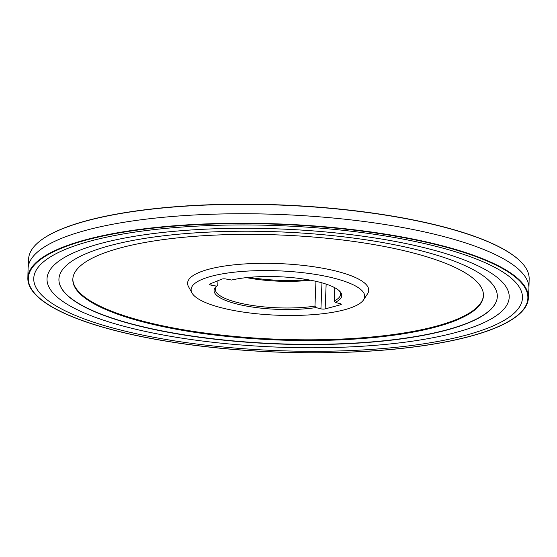 <?xml version="1.0" encoding="UTF-8"?>
<svg xmlns="http://www.w3.org/2000/svg" width="557" height="557" viewBox="0 0 557 557"><rect width="100%" height="100%" fill="white"/><g stroke="black" fill="none" stroke-linecap="round" stroke-linejoin="round"><path stroke-width="0.84" d="M518.476 314.809A250.462 63.978 -177.7 0 0 518.602 314.698A250.462 63.978 -177.7 0 0 528.37 298.26A250.462 63.978 -177.7 0 0 280.686 224.005A250.462 63.978 -177.7 0 0 27.85 278.159A250.462 63.978 -177.7 0 0 36.268 295.328A250.462 63.978 -177.7 0 0 36.386 295.447M27.85 278.159L28.073 268.718A250.622 64.02 2.3 0 1 28.094 268.168A250.622 64.02 2.3 0 1 281.069 214.529A250.622 64.02 2.3 0 1 528.927 288.282A250.622 64.02 2.3 0 1 528.906 288.832L528.37 298.26M28.094 268.168L28.63 258.74A250.462 63.978 2.3 0 1 38.398 242.302A250.462 63.978 2.3 0 1 281.445 205.136A250.462 63.978 2.3 0 1 520.732 261.672A250.462 63.978 2.3 0 1 529.15 278.841L528.927 288.282M520.614 261.553A250.211 63.916 -177.7 0 0 520.496 261.442A250.211 63.916 -177.7 0 0 281.452 204.962A250.211 63.916 -177.7 0 0 38.649 242.086A250.211 63.916 -177.7 0 0 38.524 242.191M496.823 299.889A219.416 56.048 2.3 0 1 446.366 329.953A219.416 56.048 2.3 0 1 208.624 338.259A219.416 56.048 2.3 0 1 59.16 282.308M446.317 330.176A219.367 56.034 2.3 0 1 208.402 338.447A219.367 56.034 2.3 0 1 59.181 282.42A219.367 56.034 2.3 0 1 280.373 231.914A219.367 56.034 2.3 0 1 496.795 299.993A219.367 56.034 2.3 0 1 446.317 330.176M465.624 335.265A244.565 62.475 2.3 0 1 48.64 301.017A244.565 62.475 2.3 0 1 320.08 228.119A244.565 62.475 2.3 0 1 465.624 335.265M469.767 336.344A249.968 63.853 2.3 0 1 43.564 301.344A249.968 63.853 2.3 0 1 321.006 226.831A249.968 63.853 2.3 0 1 469.767 336.344M469.955 336.393A250.211 63.916 -177.7 0 0 518.351 314.914A250.211 63.916 -177.7 0 0 280.679 224.311A250.211 63.916 -177.7 0 0 36.504 295.558A250.211 63.916 -177.7 0 0 224.039 348.598A250.211 63.916 -177.7 0 0 469.955 336.393M217.731 285.191A62.649 16 -177.7 0 0 215.371 289.299A62.649 16 -177.7 0 0 249.369 304.985A62.649 16 -177.7 0 0 314.956 306.12L315.951 281.334M216.624 286.145L210.95 285.093A3.008 0.766 2.3 0 1 209.439 284.362A3.008 0.766 2.3 0 1 209.843 284.007L221.818 279.127A3.008 0.766 2.3 0 1 225.919 278.994L231.601 280.039A63.895 16.32 2.3 0 1 293.776 277.797A63.895 16.32 2.3 0 1 339.666 291.186A63.895 16.32 2.3 0 1 335.168 302.402L340.195 303.669A3.008 0.766 2.3 0 1 341.274 304.31A3.008 0.766 2.3 0 1 340.571 304.763L325.156 308.905A3.008 0.766 2.3 0 1 320.923 308.843L315.896 307.582A63.895 16.32 2.3 0 1 241.564 305.09A63.895 16.32 2.3 0 1 216.513 286.242A63.895 16.32 2.3 0 1 216.624 286.145L217.794 285.142L217.968 280.693M310.541 280.206A62.649 16 2.3 0 1 246.424 277.63M333.587 278.075A86.885 22.196 2.3 0 1 363.575 299.854A86.885 22.196 2.3 0 1 277.024 315.199A86.885 22.196 2.3 0 1 191.984 292.961A86.885 22.196 2.3 0 1 235.632 272.039A86.885 22.196 2.3 0 1 333.587 278.075M191.984 292.961L188.517 286.667A90.645 23.157 2.3 0 1 234.051 264.84A90.645 23.157 2.3 0 1 336.254 271.134A90.645 23.157 2.3 0 1 367.536 293.852L363.575 299.854M483.462 295.342A205.477 52.49 2.3 0 1 276.063 339.178A205.477 52.49 2.3 0 1 72.849 278.848M409.813 252.098A205.477 52.49 2.3 0 1 483.448 295.704A205.477 52.49 2.3 0 1 276.035 339.902A205.477 52.49 2.3 0 1 72.828 279.21A205.477 52.49 2.3 0 1 192.144 236.53A205.477 52.49 2.3 0 1 409.813 252.098M249.459 277.33A63.895 16.32 -177.7 0 0 307.541 279.67M335.168 302.402L334.228 300.947A62.649 16 -177.7 0 0 340.557 294.326A62.649 16 -177.7 0 0 339.046 290.601M334.228 300.947L334.757 287.718M314.956 306.12L315.896 307.582M455.438 332.592A231.273 59.077 2.3 0 1 61.11 300.202A231.273 59.077 2.3 0 1 317.803 231.266A231.273 59.077 2.3 0 1 455.438 332.592M211.012 283.527L210.95 285.093M326.151 284.133L325.156 308.905M340.571 304.763L340.612 303.795M320.923 308.843L321.967 282.852"/></g></svg>

